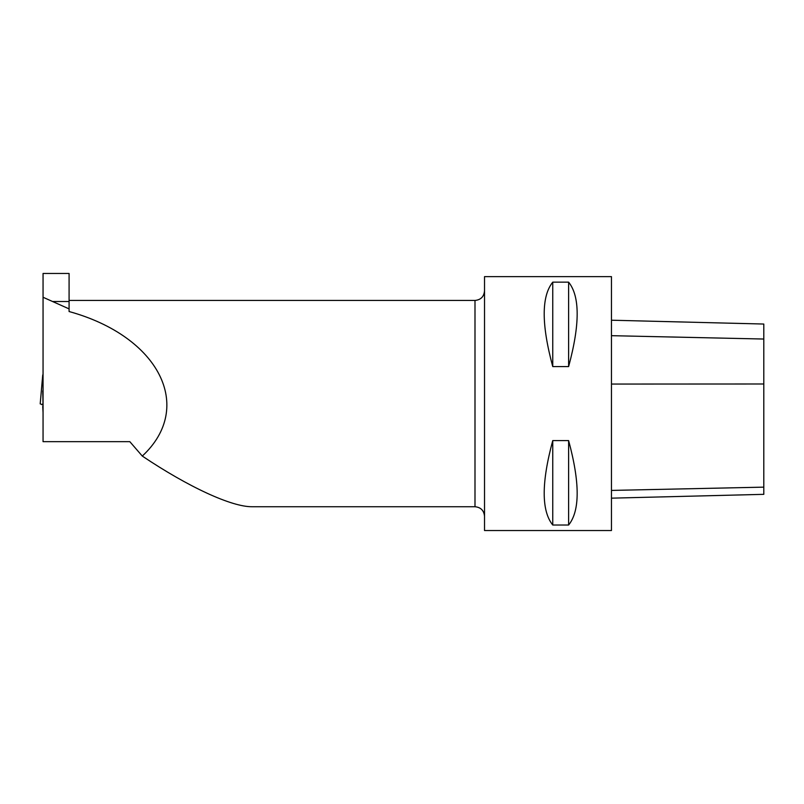 <?xml version="1.0" encoding="UTF-8"?>
<svg xmlns="http://www.w3.org/2000/svg" width="804" height="804" viewBox="0 0 804 804"><rect width="100%" height="100%" fill="white"/><g stroke="black" fill="none" stroke-linecap="round" stroke-linejoin="round"><path stroke-width="1.21" d="M552.75 282.154L552.75 366.584C541.353 324.484 541.353 296.334 552.75 282.154L568.619 282.154L568.619 366.584L552.75 366.584M568.619 282.154C580.016 296.334 580.016 324.484 568.619 366.584M611.462 276.636L611.462 530.529L484.521 530.529L484.521 276.636L611.462 276.636M552.75 440.592L552.75 525.022C541.353 510.841 541.353 482.691 552.75 440.592L568.619 440.592L568.619 525.022L552.75 525.022M568.619 440.592C580.016 482.691 580.016 510.841 568.619 525.022M43.054 297.259L43.054 273.471L69.084 273.471L69.084 311.53C159.222 336.333 195.081 407.136 142.288 456.069L129.826 441.667L43.054 441.667L43.054 297.259L69.084 308.887M484.521 516.248C483.948 510.47 480.782 507.294 474.993 506.731L252.054 506.731C231.632 506.952 188.427 487.013 142.288 456.069M84.631 441.667L129.826 441.667M42.743 404.754L40.2 403.859L42.743 374.915M43.054 363.529L43.054 390.824M43.054 406.472L42.743 390.824M43.054 412.623L42.743 406.472M42.743 403.849L41.969 404.754M611.462 320.213L763.8 324.042L763.8 494.339L611.462 498.158M52.903 301.51L69.084 301.51M474.993 506.731L474.993 300.445C480.782 299.882 483.948 296.706 484.521 290.917M611.462 490.42L763.8 487.144M611.462 384.061L763.8 383.99M611.462 335.68L763.8 339.037M69.084 300.445L474.993 300.445"/></g></svg>
